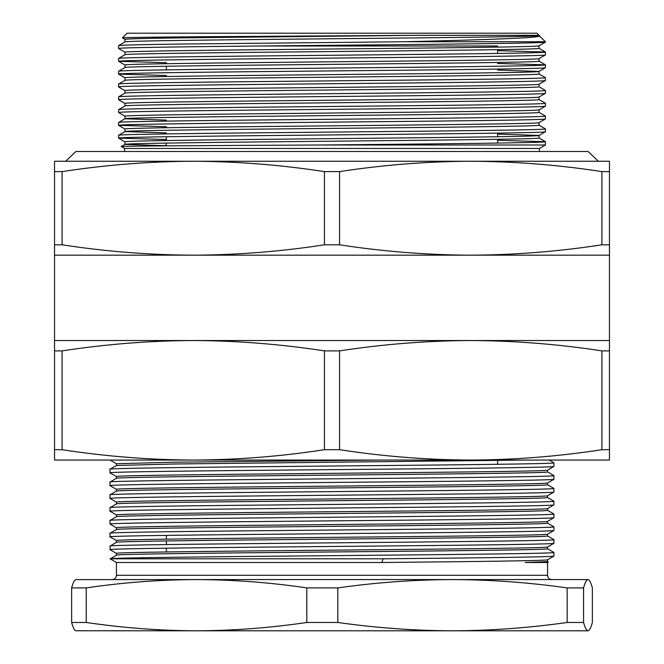<?xml version="1.0" encoding="UTF-8"?>
<svg xmlns="http://www.w3.org/2000/svg" width="664" height="664" viewBox="0 0 664 664"><rect width="100%" height="100%" fill="white"/><g stroke="black" fill="none" stroke-linecap="round" stroke-linejoin="round"><path stroke-width="1" d="M166.382 143.075L166.382 144.42L165.17 145.864M497.618 134.111L539.027 135.431C541.924 136.493 442.556 137.572 332 138.635C221.444 139.697 122.076 140.776 124.973 141.839L124.973 144.395L165.311 145.698M539.027 135.448L539.027 137.996C541.924 139.058 442.556 140.129 332 141.191C221.444 142.254 122.076 143.333 124.973 144.395L121.246 146.545C117.951 146.03 210.712 145.524 320.031 145.001C437.476 143.922 549.012 142.785 545.426 141.689L497.618 140.295M416.079 35.333L539.027 35.333L536.894 33.2L127.106 33.2L122.4 37.906C117.437 37.051 286.333 36.196 416.079 35.333L185.613 37.79C146.097 38.321 125.886 38.852 124.973 39.392L124.973 41.932M539.027 35.333L539.027 35.549C541.924 36.611 442.556 37.69 332 38.753C221.444 39.815 122.076 40.886 124.973 41.948M539.027 45.791C541.924 46.853 442.556 47.932 332 48.995C221.444 50.057 122.076 51.136 124.973 52.199L124.973 54.739C122.076 53.693 221.444 52.614 332 51.551C442.556 50.489 541.924 49.418 539.027 48.356L539.027 45.808M539.027 58.598C541.924 59.66 442.556 60.739 332 61.802C221.444 62.864 122.076 63.935 124.973 64.997L124.973 67.545C122.076 66.5 221.444 65.421 332 64.358C442.556 63.296 541.924 62.225 539.027 61.163L539.027 58.615M497.618 70.085L539.027 71.405C541.924 72.467 442.556 73.546 332 74.609C221.444 75.671 122.076 76.742 124.973 77.804L124.973 80.352M539.027 71.421L539.027 73.961C541.924 75.024 442.556 76.103 332 77.165C221.444 78.227 122.076 79.306 124.973 80.369M539.027 84.212C541.924 85.274 442.556 86.345 332 87.407C221.444 88.47 122.076 89.549 124.973 90.611L124.973 93.159C122.076 92.113 221.444 91.034 332 89.972C442.556 88.91 541.924 87.831 539.027 86.768L539.027 84.228M124.973 105.983C122.076 104.92 221.444 103.841 332 102.779C442.556 101.716 541.924 100.637 539.027 99.575L539.027 97.027C541.924 98.081 442.556 99.152 332 100.214C221.444 101.277 122.076 102.356 124.973 103.418L124.973 105.966M539.027 109.817C541.924 110.88 442.556 111.959 332 113.021C221.444 114.083 122.076 115.162 124.973 116.225L124.973 118.781L166.382 120.101M539.027 109.834L539.027 112.382C541.924 113.444 442.556 114.523 332 115.586C221.444 116.648 122.076 117.719 124.973 118.781L118.574 122.483C115.586 121.421 218.024 120.342 332 119.279C445.976 118.217 548.414 117.138 545.426 116.075L539.002 112.349M539.002 135.464L545.426 131.738C548.414 132.8 445.976 133.879 332 134.933C218.024 135.995 115.586 137.075 118.574 138.137L118.599 135.257L124.973 131.588C122.076 130.526 221.444 129.455 332 128.393C442.556 127.33 541.924 126.251 539.027 125.189L539.027 122.641C541.924 123.687 442.556 124.766 332 125.828C221.444 126.89 122.076 127.969 124.973 129.032L124.973 131.588L166.382 132.908M497.618 72.642L499.967 72.683M539.45 151.5L539.45 148.454L545.426 145.001L320.031 145.001M124.55 151.5L124.55 148.454L539.45 148.454M609.461 340.541L609.461 350.891L601.908 350.891C558.183 344.168 514.459 340.715 470.726 340.541C427.002 340.715 383.277 344.168 339.553 350.891L324.447 350.891C280.723 344.168 236.998 340.715 193.274 340.541C149.541 340.715 105.817 344.168 62.092 350.891L54.539 350.891L54.539 340.541L609.461 340.541L609.461 255.167L470.726 255.167C514.459 254.984 558.183 251.531 601.908 244.808L609.461 244.808L609.461 171.611L601.908 171.611L601.908 244.808M54.539 340.541L54.539 255.167L470.726 255.167C427.002 254.984 383.277 251.531 339.553 244.808L339.553 171.611L324.447 171.611L324.447 244.808L339.553 244.808M538.977 35.59L545.426 41.741L404.957 41.741L181.081 44.048C140.345 44.579 119.503 45.111 118.574 45.65L124.998 41.915M124.998 39.425L122.4 37.906M124.55 148.454L121.246 146.545M118.574 45.65L118.574 48.497C115.586 47.434 218.024 46.355 332 45.293C445.976 44.239 548.414 43.16 545.426 42.098L539.002 45.824M545.426 145.001L545.426 141.689M545.426 131.738L545.426 128.882L539.002 125.156M118.574 135.29C115.586 134.228 218.024 133.149 332 132.086C445.976 131.024 548.414 129.945 545.426 128.882M118.574 122.483L118.574 125.33C115.586 124.268 218.024 123.197 332 122.135C445.976 121.072 548.414 119.993 545.426 118.931L539.002 122.657M545.426 118.931L545.426 116.075M124.998 105.95L118.599 109.643L118.574 112.523C115.586 111.469 218.024 110.39 332 109.328C445.976 108.265 548.414 107.186 545.426 106.124L539.002 109.85M545.426 106.124L545.401 103.244L539.002 99.542M118.574 109.676C115.586 108.614 218.024 107.535 332 106.472C445.976 105.41 548.414 104.331 545.426 103.277M124.998 93.143L118.599 96.836L118.574 99.725C115.586 98.662 218.024 97.583 332 96.521C445.976 95.458 548.414 94.379 545.426 93.317L539.002 97.044M545.426 93.317L545.401 90.437L539.002 86.735M118.574 96.869C115.586 95.807 218.024 94.728 332 93.665C445.976 92.603 548.414 91.532 545.426 90.47M124.998 80.336L118.574 84.062L118.574 86.918C115.586 85.855 218.024 84.776 332 83.714C445.976 82.651 548.414 81.572 545.426 80.51L539.002 84.245M545.426 80.51L545.401 77.63L539.002 73.936M118.574 84.062C115.586 83 218.024 81.921 332 80.867C445.976 79.805 548.414 78.725 545.426 77.663M124.998 67.529L118.574 71.255L118.574 74.111C115.586 73.048 218.024 71.969 332 70.907C445.976 69.844 548.414 68.765 545.426 67.703L539.002 71.438M545.426 67.703L545.401 64.823L497.618 63.462M118.574 71.255C115.586 70.193 218.024 69.122 332 68.06C445.976 66.998 548.414 65.919 545.426 64.856M124.998 54.722L118.599 58.424L118.574 61.304C115.586 60.241 218.024 59.162 332 58.1C445.976 57.038 548.414 55.967 545.426 54.904L539.002 58.631M545.426 54.904L545.401 52.016L497.618 50.655M118.574 58.457C115.586 57.395 218.024 56.315 332 55.253C445.976 54.191 548.414 53.112 545.426 52.049M118.574 138.137L166.382 139.54M118.574 125.33L166.382 126.733M118.574 112.523L124.998 116.258M118.574 99.725L124.998 103.451M118.574 86.918L124.998 90.644M118.574 74.111L166.382 75.505M118.574 61.304L166.382 62.698M118.574 48.497L124.998 52.224M166.382 140.519L166.382 136.743M166.382 69.861L166.382 66.242M497.618 143.092L497.618 139.315M497.618 136.751L497.618 133.132M497.618 53.452L497.618 49.675M539.533 35.839C542.438 37.848 486.206 39.765 404.957 41.741M54.539 255.167L54.539 244.808L62.092 244.808L62.092 171.611L54.539 171.611L54.539 244.808M54.539 171.611L54.539 161.261L193.274 161.261C149.541 161.435 105.817 164.888 62.092 171.611M609.461 244.808L609.461 255.167M601.908 171.611C558.183 164.888 514.459 161.435 470.726 161.261L609.461 161.261L609.461 171.611M324.447 171.611C280.723 164.888 236.998 161.435 193.274 161.261L470.726 161.261C427.002 161.435 383.277 164.888 339.553 171.611M62.092 244.808C105.817 251.531 149.541 254.984 193.274 255.167C236.998 254.984 280.723 251.531 324.447 244.808M62.092 449.702C105.817 456.425 149.541 459.878 193.274 460.061L54.539 460.061L54.539 449.702L62.092 449.702L62.092 350.891M339.553 449.702C383.277 456.425 427.002 459.878 470.726 460.061L193.274 460.061C236.998 459.878 280.723 456.425 324.447 449.702L339.553 449.702L339.553 350.891M324.447 350.891L324.447 449.702M609.461 449.702L609.461 460.061L470.743 460.061C514.459 459.878 558.183 456.425 601.908 449.702L609.461 449.702L609.461 350.891M601.908 350.891L601.908 449.702M54.539 350.891L54.539 449.702M196.527 579.581L587.972 579.581C586.503 579.705 585.042 582.477 583.573 587.906L567.164 587.906C528.942 582.477 490.713 579.705 452.491 579.581C414.261 579.705 376.04 582.477 337.81 587.906L306.801 587.906C270.041 582.477 233.28 579.705 196.519 579.581C159.758 579.705 122.998 582.477 86.237 587.906L71.637 587.906C73.106 582.477 74.567 579.705 76.028 579.581M306.801 587.906L306.801 622.475L337.81 622.475C376.04 627.895 414.261 630.675 452.491 630.8L452.483 630.8C490.713 630.675 528.942 627.895 567.164 622.475L583.573 622.475L583.573 587.906M71.637 587.906L71.637 622.475L86.237 622.475C122.998 627.895 159.758 630.675 196.519 630.8L196.494 630.8C233.28 630.675 270.041 627.895 306.801 622.475M553.942 556.108L553.842 556.141C551.601 557.038 479.383 557.893 383.211 558.806L110.116 558.806C110.656 557.768 210.953 556.747 324.497 555.726C442.863 554.664 552.938 553.585 553.842 552.523L553.942 556.108L547.443 559.835C545.269 560.731 475.134 561.595 381.734 562.499L116.441 562.499L110.083 558.831M547.559 559.785L547.443 561.628L525.116 562.499L548.373 562.018L547.559 562.499L525.116 562.499M110.158 469.282C103.053 468.22 205.923 467.149 324.497 466.086C442.863 465.024 552.938 463.945 553.842 462.883L553.942 466.468L547.443 470.195C546.563 471.257 439.668 472.336 324.713 473.399C209.567 474.461 109.66 475.54 116.557 476.603M547.559 470.145L547.443 471.988C546.563 473.05 439.668 474.129 324.713 475.192C209.567 476.254 109.66 477.333 116.557 478.395M110.158 482.089C103.053 481.026 205.923 479.947 324.497 478.893C442.863 477.831 552.938 476.752 553.842 475.69L553.942 479.275L547.443 483.002C546.563 484.064 439.668 485.143 324.713 486.206C209.567 487.268 109.66 488.347 116.557 489.409M547.559 482.952L547.443 484.795C546.563 485.857 439.668 486.936 324.713 487.999C209.567 489.061 109.66 490.14 116.557 491.202M110.158 494.896C103.053 493.833 205.923 492.754 324.497 491.692C442.863 490.63 552.938 489.559 553.842 488.496L553.967 492.049L547.443 495.809C546.563 496.871 439.668 497.95 324.713 499.013C209.567 500.075 109.66 501.154 116.557 502.216M547.559 495.759L547.443 497.602C546.563 498.664 439.668 499.743 324.713 500.805C209.567 501.868 109.66 502.947 116.557 504.009M110.158 507.703C103.053 506.64 205.923 505.561 324.497 504.499C442.863 503.436 552.938 502.357 553.842 501.303L553.967 504.856L547.443 508.616C546.563 509.678 439.668 510.757 324.713 511.819C209.567 512.882 109.66 513.961 116.557 515.015M547.559 508.566L547.443 510.409C546.563 511.471 439.668 512.55 324.713 513.612C209.567 514.675 109.66 515.754 116.557 516.808M110.158 520.51C103.053 519.447 205.923 518.368 324.497 517.306C442.863 516.243 552.938 515.164 553.842 514.102L553.967 517.663L547.443 521.423C546.563 522.485 439.668 523.564 324.713 524.626C209.567 525.689 109.66 526.76 116.557 527.822M547.559 521.373L547.443 523.215C546.563 524.278 439.668 525.357 324.713 526.419C209.567 527.482 109.66 528.552 116.557 529.615M110.158 533.316C103.053 532.254 205.923 531.175 324.497 530.113C442.863 529.05 552.938 527.971 553.842 526.909L553.942 530.494L547.443 534.229C546.563 535.292 439.668 536.371 324.713 537.425C209.567 538.487 109.66 539.566 116.557 540.629M547.559 534.18L547.443 536.022C546.563 537.085 439.668 538.164 324.713 539.218C209.567 540.28 109.66 541.359 116.557 542.422M110.158 546.123C103.053 545.061 205.923 543.982 324.497 542.92C442.863 541.857 552.938 540.778 553.842 539.716L553.942 543.301L547.443 547.036C546.563 548.099 439.668 549.169 324.713 550.232C209.567 551.294 109.66 552.373 116.557 553.436M547.559 546.987L547.443 548.829C546.563 549.892 439.668 550.962 324.713 552.025C209.567 553.087 109.66 554.166 116.557 555.229L110.116 558.806M381.734 460.061L174.507 462.194L116.441 463.729L116.441 465.505L110.033 469.216L110.033 472.843L116.466 476.569M525.116 460.061L174.507 463.987L116.466 465.489M553.967 552.456L547.534 548.73M553.967 462.816L549.211 460.061M553.942 466.468L553.842 466.501C552.938 467.564 442.863 468.643 324.497 469.705C205.923 470.768 103.053 471.847 110.158 472.901M553.967 475.623L547.534 471.896M553.942 479.275L553.842 479.308C552.938 480.371 442.863 481.45 324.497 482.512C205.923 483.575 103.053 484.645 110.158 485.708M553.967 488.43L547.534 484.703M553.942 492.074L553.842 492.115C552.938 493.178 442.863 494.257 324.497 495.311C205.923 496.373 103.053 497.452 110.158 498.515M553.967 501.237L547.534 497.51M553.942 504.881L553.842 504.922C552.938 505.985 442.863 507.055 324.497 508.118C205.923 509.18 103.053 510.259 110.158 511.321M553.967 514.036L547.534 510.309M553.942 517.688L553.842 517.721C552.938 518.783 442.863 519.862 324.497 520.925C205.923 521.987 103.053 523.066 110.158 524.128L116.466 527.789M553.967 526.842L547.534 523.116M553.942 530.494L553.842 530.528C552.938 531.59 442.863 532.669 324.497 533.731C205.923 534.794 103.053 535.873 110.158 536.935L116.466 540.596L116.441 542.339L110.033 546.057L110.158 549.742C103.053 548.68 205.923 547.601 324.497 546.538C442.863 545.476 552.938 544.397 553.842 543.335L553.942 543.301M553.967 539.649L547.534 535.923M110.05 460.061L116.466 463.762M116.466 489.368L110.033 485.641L110.033 482.022L116.466 478.296M116.466 502.175L110.033 498.448L110.033 494.829L116.466 491.103L116.441 489.343M110.058 524.095L110.058 520.41L116.466 516.716L116.441 514.957L110.033 511.255L110.033 507.636L116.466 503.91M110.058 536.894L110.033 533.25L116.466 529.523L116.441 527.755M583.573 622.475C585.042 627.903 586.503 630.675 587.972 630.8C589.433 630.667 590.902 627.895 592.363 622.475L592.363 587.906C590.902 582.486 589.433 579.713 587.972 579.581M75.737 579.614L196.519 579.581M86.237 622.475L86.237 587.906M567.164 587.906L567.164 622.475M337.81 622.475L337.81 587.906M587.972 630.8L196.527 630.8M76.028 630.8C74.567 630.675 73.106 627.903 71.637 622.475M75.737 630.759L196.519 630.8M259.043 46.007L497.618 46.007M116.441 562.499L116.441 575.306L547.559 575.306C547.817 577.904 549.236 579.323 551.834 579.581M383.211 558.806L381.734 562.499M118.599 61.337L124.998 65.03M118.599 74.144L124.998 77.837M118.599 125.363L124.998 129.065M118.599 138.17L124.998 141.864M545.401 141.656L539.002 137.963M545.401 64.823L539.002 61.13M545.401 52.016L539.002 48.323M539.425 35.765L539.002 35.516M116.441 575.306C116.183 577.904 114.764 579.323 112.166 579.581M166.382 535.375L166.382 539.143M166.382 540.936L166.382 544.563M166.382 548.182L166.382 551.95M547.559 562.499L547.559 575.306M116.441 476.536L116.441 478.312M116.441 502.15L116.441 503.926M116.441 553.369L116.441 555.145M497.618 460.542L497.618 464.302M110.058 549.701L116.466 553.402M547.534 561.536L548.373 562.018M598.347 161.261L588.113 151.5L75.887 151.5L65.653 161.261"/></g></svg>
